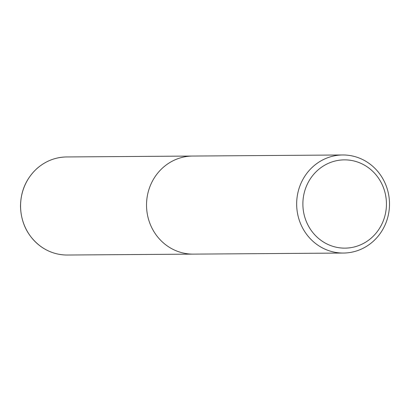 <?xml version="1.0" encoding="UTF-8"?>
<svg xmlns="http://www.w3.org/2000/svg" width="410" height="410" viewBox="0 0 410 410"><rect width="100%" height="100%" fill="white"/><g stroke="black" fill="none" stroke-linecap="round" stroke-linejoin="round"><path stroke-width="0.61" d="M296.661 204.513A49.041 46.422 -90.4 0 1 342.729 154.975A49.041 46.422 -90.4 0 1 389.5 203.683A49.041 46.422 -90.4 0 1 343.426 253.047A49.041 46.422 -90.4 0 1 296.661 204.513M302.882 204.452A44.136 41.779 -90.4 0 1 365.146 165.553A44.136 41.779 -90.4 0 1 365.951 241.992A44.136 41.779 -90.4 0 1 302.882 204.452M343.431 253.047L67.348 255.025A49.041 46.422 -90.4 0 1 20.577 206.491A49.041 46.422 -90.4 0 1 66.651 156.953L192.597 156.051A49.041 46.422 -90.4 0 0 146.529 205.589A49.041 46.422 -90.4 0 0 193.3 254.123A49.041 46.422 -90.4 0 1 146.529 205.589A49.041 46.422 -90.4 0 1 192.603 156.051L342.729 154.975M67.348 255.025C57.738 255.025 48.939 252.211 40.938 246.584C27.911 236.739 21.094 223.373 20.5 206.491C20.638 191.137 26.199 178.417 37.182 168.336C45.751 160.946 55.575 157.148 66.645 156.953"/></g></svg>
